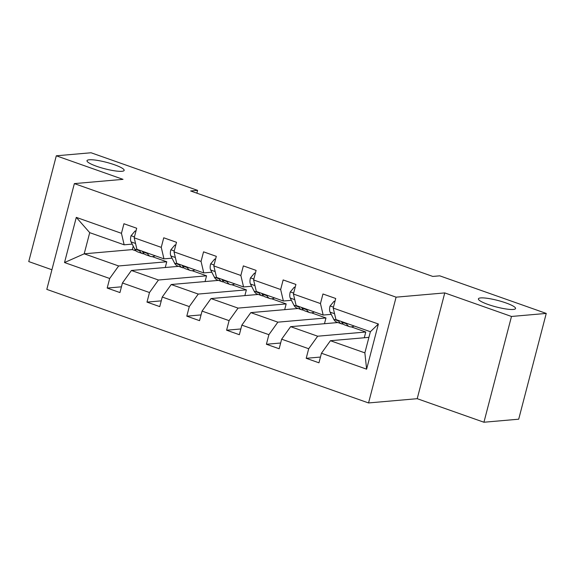 <?xml version="1.0" encoding="UTF-8"?>
<svg xmlns="http://www.w3.org/2000/svg" width="575" height="575" viewBox="0 0 575 575"><rect width="100%" height="100%" fill="white"/><g stroke="black" fill="none" stroke-linecap="round" stroke-linejoin="round"><path stroke-width="0.86" d="M480.643 297.922A19.198 3.335 -165.4 0 1 501.975 301.631A19.198 3.335 -165.4 0 1 515.552 308.523A19.198 3.335 -165.4 0 1 513.303 309.451A19.198 3.335 -165.4 0 1 491.977 305.742A19.198 3.335 -165.4 0 1 478.4 298.849A19.198 3.335 -165.4 0 1 480.643 297.922M89.247 159.778A19.198 3.335 -165.4 0 1 110.573 163.487A19.198 3.335 -165.4 0 1 124.157 170.38A19.198 3.335 -165.4 0 1 121.907 171.3A19.198 3.335 -165.4 0 1 100.582 167.591A19.198 3.335 -165.4 0 1 86.998 160.698A19.198 3.335 -165.4 0 1 89.247 159.778M483.934 422.237L511.484 316.466L444.762 292.912L417.213 398.691L483.934 422.237L518.7 419.197L546.25 313.425L439.724 275.827L432.774 276.431L190.634 190.972L197.592 190.361L91.066 152.763L56.3 155.803L28.75 261.575L51.915 269.754M417.213 398.691L368.546 402.946L46.805 289.383L74.355 183.605L396.096 297.167L368.546 402.946M511.484 316.466L546.25 313.425M368.913 337.353L330.424 340.716L364.866 352.87L366.613 369.172L321.454 353.237L318.96 362.811L306.202 358.304L320.455 357.061M330.424 340.716L321.454 353.237M337.863 322.539L290.619 326.665L317.666 336.21L308.696 348.73L306.202 358.304M308.696 348.73L281.649 339.185L279.155 348.759L266.397 344.26L280.65 343.009M298.058 308.488L250.815 312.62L277.862 322.165L268.892 334.679L266.397 344.26M268.892 334.679L241.845 325.134L239.351 334.715L226.593 330.208L240.853 328.965M258.254 294.436L211.011 298.569L238.057 308.114L229.087 320.634L226.593 330.208M229.087 320.634L202.048 311.089L199.547 320.663L186.796 316.164L201.049 314.913M218.45 280.392L171.206 284.517L198.253 294.069L189.29 306.583L186.796 316.164M189.29 306.583L162.243 297.038L159.749 306.612L146.992 302.112L161.244 300.862M178.645 266.34L131.409 270.473L158.448 280.018L149.486 292.531L146.992 302.112M149.486 292.531L122.439 282.986L119.945 292.567L107.187 288.061L121.44 286.817M133.228 246.1L132.315 249.6L84.202 253.812L118.651 265.966L109.681 278.487L107.187 288.061M109.681 278.487L64.522 262.545L76.288 217.379L121.447 233.321L123.941 223.74L136.699 228.246L134.205 237.82L161.252 247.365L163.746 237.791L176.503 242.291L174.009 251.872L201.049 261.417L203.55 251.836L216.308 256.342L213.807 265.916L240.853 275.468L243.347 265.887L256.105 270.394L253.611 279.967L280.658 289.512L283.152 279.939L295.909 284.438L293.415 294.019L320.462 303.564L322.956 293.983L335.714 298.49L333.22 308.063L378.379 324.005L366.613 369.172M293.415 294.019L296.132 305.512L323.172 315.057L331.222 314.353M323.172 315.057L320.462 303.564M351.253 326.88L365.779 332.005L317.666 336.21M290.619 326.665L281.649 339.185M253.611 279.967L256.328 291.46L283.374 301.012L291.417 300.308M283.374 301.012L280.658 289.512M311.449 312.829L325.975 317.961L277.862 322.165M250.815 312.62L241.845 325.134M213.807 265.916L216.523 277.416L243.57 286.961L251.62 286.257M243.57 286.961L240.853 275.468M271.644 298.784L286.17 303.909L238.057 308.114M211.011 298.569L202.048 311.089M174.009 251.872L176.719 263.364L203.766 272.909L211.816 272.205M203.766 272.909L201.049 261.417M231.84 284.733L246.366 289.857L198.253 294.069M171.206 284.517L162.243 297.038M134.205 237.82L136.915 249.32L163.961 258.865L172.011 258.161M163.961 258.865L161.252 247.365M192.036 270.681L206.562 275.813L158.448 280.018M131.409 270.473L122.439 282.986M76.288 217.379L89.714 232.659L124.157 244.813L132.207 244.109M124.157 244.813L121.447 233.321M444.762 292.912L396.096 297.167M74.355 183.605L123.021 179.35L56.3 155.803M196.858 193.164L197.592 190.361M364.866 352.87L370.379 331.717L335.929 319.563L333.22 308.063M152.238 256.637L166.757 261.762L118.651 265.966M132.315 249.6L136.174 250.966M89.714 232.659L84.202 253.812L64.522 262.545M165.262 267.512L166.757 261.762M205.067 281.563L206.562 275.813M244.871 295.607L246.366 289.857M284.675 309.659L286.17 303.909M324.473 323.703L325.975 317.961M364.277 337.755L365.779 332.005M378.379 324.005L370.379 331.717M135.894 231.315L135.053 231.013L131.007 235.836A7.949 3.428 109.4 0 0 131.057 241.881L134.744 249.047A22.95 9.904 109.4 0 0 137.705 251.893L142.557 253.604A22.95 9.904 109.4 0 0 144.188 253.848M147.193 252.943L147.502 253.546A22.95 9.904 109.4 0 0 150.463 256.393A22.95 9.904 109.4 0 0 155.142 255.753M139.279 250.154L139.596 250.757A22.95 9.904 109.4 0 0 142.557 253.604M150.463 256.393L145.619 254.682A22.95 9.904 -70.6 0 1 142.657 251.836L142.341 251.232M135.995 230.934L135.053 231.013M175.698 245.367L174.85 245.065L170.811 249.881A7.949 3.428 109.4 0 0 170.861 255.925L174.548 263.098A22.95 9.904 109.4 0 0 177.51 265.938L182.354 267.648A22.95 9.904 109.4 0 0 183.993 267.9M186.997 266.994L187.306 267.598A22.95 9.904 109.4 0 0 190.268 270.444A22.95 9.904 109.4 0 0 194.947 269.797M179.084 264.198L179.4 264.809A22.95 9.904 109.4 0 0 182.354 267.648M190.268 270.444L185.416 268.733A22.95 9.904 -70.6 0 1 182.462 265.887L182.146 265.283M175.799 244.986L174.85 245.065M215.503 259.411L214.655 259.117L210.615 263.932A7.949 3.428 109.4 0 0 210.666 269.977L214.353 277.143A22.95 9.904 109.4 0 0 217.314 279.989L222.158 281.7A22.95 9.904 109.4 0 0 223.797 281.944M226.802 281.038L227.111 281.649A22.95 9.904 109.4 0 0 230.072 284.488A22.95 9.904 109.4 0 0 234.751 283.849M218.888 278.25L219.197 278.853A22.95 9.904 109.4 0 0 222.158 281.7M230.072 284.488L225.22 282.778A22.95 9.904 -70.6 0 1 222.259 279.939L221.95 279.328M215.603 259.03L214.655 259.117M255.307 273.463L254.459 273.161L250.42 277.984A7.949 3.428 109.4 0 0 250.47 284.028L254.157 291.194A22.95 9.904 109.4 0 0 257.118 294.033L261.963 295.744A22.95 9.904 109.4 0 0 263.594 295.996M266.599 295.09L266.915 295.694A22.95 9.904 109.4 0 0 269.876 298.54A22.95 9.904 109.4 0 0 274.555 297.9M258.692 292.301L259.002 292.905A22.95 9.904 109.4 0 0 261.963 295.744M269.876 298.54L265.025 296.829A22.95 9.904 -70.6 0 1 262.063 293.983L261.754 293.379M255.408 273.082L254.459 273.161M295.112 287.514L294.263 287.213L290.224 292.028A7.949 3.428 109.4 0 0 290.274 298.073L293.962 305.239A22.95 9.904 109.4 0 0 296.916 308.085L301.767 309.796A22.95 9.904 109.4 0 0 303.399 310.047M306.403 309.142L306.712 309.745A22.95 9.904 109.4 0 0 309.673 312.592A22.95 9.904 109.4 0 0 314.353 311.945M298.497 306.346L298.806 306.949A22.95 9.904 109.4 0 0 301.767 309.796M309.673 312.592L304.829 310.874A22.95 9.904 -70.6 0 1 301.868 308.035L301.559 307.431M295.212 287.133L294.263 287.213M334.916 301.559L334.068 301.264L330.028 306.08A7.949 3.428 109.4 0 0 330.079 312.124L333.759 319.29A22.95 9.904 109.4 0 0 336.72 322.137L341.572 323.847A22.95 9.904 109.4 0 0 343.203 324.092M346.207 323.186L346.517 323.797A22.95 9.904 109.4 0 0 349.478 326.636A22.95 9.904 109.4 0 0 354.157 325.996M338.301 320.397L338.61 321.001A22.95 9.904 109.4 0 0 341.572 323.847M349.478 326.636L344.633 324.925A22.95 9.904 -70.6 0 1 341.672 322.079L341.363 321.475M335.017 301.178L334.068 301.264M134.442 236.893L131.107 235.714M139.596 250.757L134.744 249.047M147.502 253.546L142.657 251.836M135.535 243.462L131.057 241.881M174.247 250.937L170.912 249.766M179.4 264.809L174.548 263.098M187.306 267.598L182.462 265.887M175.339 257.507L170.861 255.925M214.051 264.989L210.716 263.81M219.197 278.853L214.353 277.143M227.111 281.649L222.259 279.939M215.143 271.558L210.666 269.977M253.855 279.04L250.52 277.862M259.002 292.905L254.157 291.194M266.915 295.694L262.063 293.983M254.941 285.603L250.47 284.028M293.66 293.085L290.325 291.906M298.806 306.949L293.962 305.239M306.712 309.745L301.868 308.035M294.745 299.654L290.274 298.073M333.464 307.136L330.129 305.957M338.61 321.001L333.759 319.29M346.517 323.797L341.672 322.079M334.549 313.706L330.079 312.124"/></g></svg>

